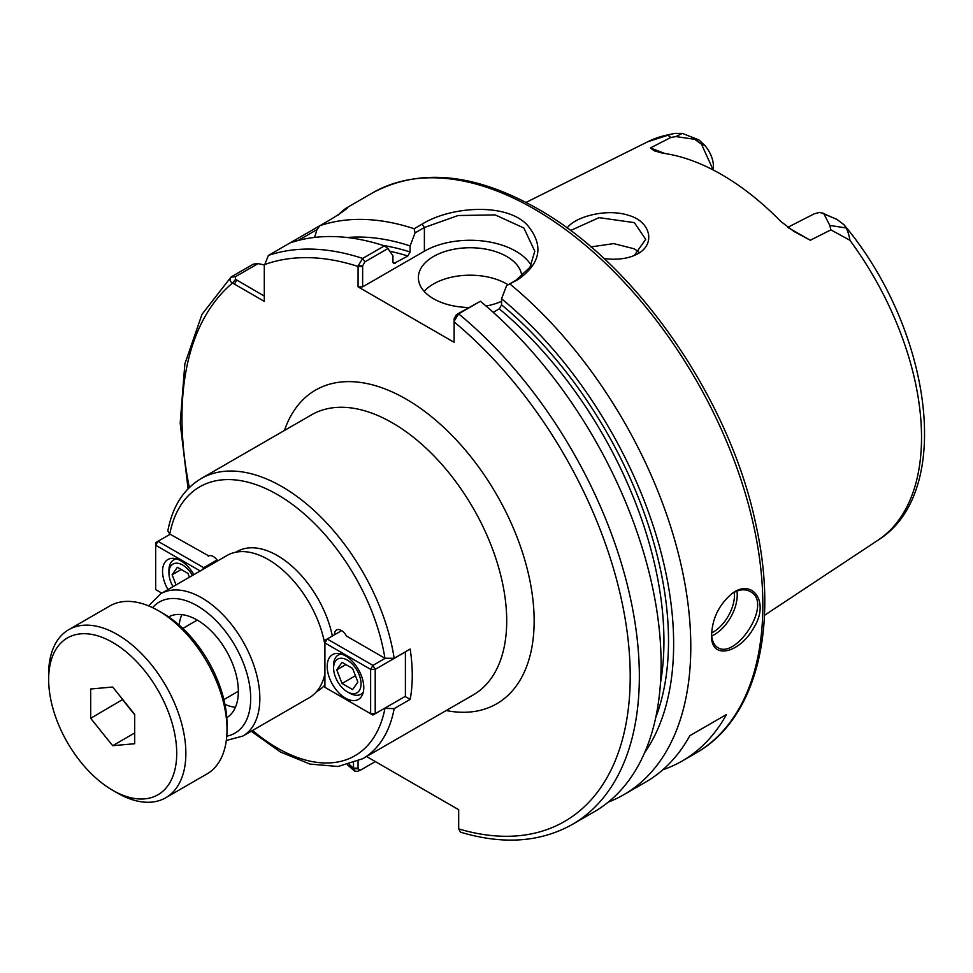 <?xml version="1.0" encoding="UTF-8"?>
<svg xmlns="http://www.w3.org/2000/svg" width="973" height="973" viewBox="0 0 973 973"><rect width="100%" height="100%" fill="white"/><g stroke="black" fill="none" stroke-linecap="round" stroke-linejoin="round"><path stroke-width="1.46" d="M334.517 634.761A9.706 5.607 60 0 1 336.524 629.981A9.706 5.607 60 0 1 346.485 636.05L384.919 658.247L394.162 658.295A161.713 93.359 -120 0 0 315.361 511.701A161.713 93.359 -120 0 0 201.058 478.607C183.544 489.176 172.464 506.605 167.83 530.893L169.752 534.019L208.733 555.899M208.198 556.203A9.706 5.607 60 0 1 208.453 556.033A9.706 5.607 60 0 1 217.684 560.874M394.162 658.295L410.168 649.052A161.713 93.359 60 0 1 410.168 699.38L394.162 708.624L384.53 708.344M332.34 636.014A80.528 46.497 -120 0 0 237.071 551.557L236.038 552.153M316.566 691.633L317.599 691.037A80.528 46.497 -120 0 0 324.909 684.907M410.168 699.38L405.109 696.461M224.945 704.391A58.21 33.605 -120 0 0 235.381 707.335M181.842 614.608A58.21 33.605 -120 0 0 179.178 625.116M168.572 616.882A58.21 33.605 60 0 1 197.178 620.044A58.21 33.605 60 0 1 235.077 670.884A58.21 33.605 60 0 1 226.782 717.697M264.303 296.096L235.588 279.336L235.357 276.746L258.113 263.598L253.369 264.109L231.635 276.648C229.239 279.202 229.543 281.331 232.535 283.021L264.303 301.375L264.303 266.59M264.303 265.726L268.378 255.437L327.828 221.114C355.765 204.622 349.55 203.406 337.85 215.325M353.491 763.014L353.527 768.755L354.573 771.03L357.322 771.37L360.351 770.227L358.064 768.779L353.527 768.755M366.553 756.508L458.684 809.706L458.684 828.887A316.943 182.985 -120 0 0 630.2 673.632A316.943 182.985 -120 0 0 454.111 321.905L454.111 318.706L454.136 321.333L458.636 313.829L480.382 301.277L456.398 314.632L454.111 318.706M358.088 265.872L362.637 265.897L364.924 261.822L387.959 248.529L384.42 245.877L362.686 258.429L358.088 265.872L358.064 286.853L454.111 342.301L454.136 321.333M324.909 644.831A82.146 47.434 -120 0 0 284.457 571.577A82.146 47.434 -120 0 0 227.123 555.437L160.679 593.785L148.614 605.875M226.32 740.477L242.824 736.075L309.268 697.714A82.146 47.434 -120 0 0 324.909 673.815M608.283 802.093A323.413 186.719 -120 0 0 623.815 794.698L645.549 782.158A323.413 186.719 -120 0 0 689.857 735.661L726.442 714.535A323.413 186.719 60 0 1 682.146 761.032A323.413 186.719 60 0 1 662.808 769.789M726.442 714.535L689.857 735.661M664.887 153.503L650.426 147.945L654.245 150.803L662.601 153.175A232.863 134.444 -120 0 1 780.76 221.394L794.004 231.477L810.314 240.246L788.507 227.877M713.452 166.006L713.452 170.105L713.452 166.006C713.112 158.867 710.314 152.104 705.048 145.719L699.003 139.966L682.316 133.386L674.788 133.398L667.539 134.979L670.835 137.473L675.919 136.573L694.722 139.321L701.436 144.101L713.221 169.995M682.316 133.386L675.919 136.561M829.823 225.432L830.881 229.871L849.915 240.282C849.21 235.575 847.957 231.477 846.169 227.986L843.944 224.678L836.78 219.302L823.949 213.926L829.823 225.42L846.169 227.986M814.194 213.829L819.704 212.382L823.949 213.926M810.314 240.246L830.881 229.871M670.835 137.473L650.426 147.945M603.917 258.477C614.656 260.01 624.459 259.159 633.326 255.899L636.792 254.318C655.802 245.05 651.399 221.905 628.923 215.447C607.067 207.991 574.873 216.651 567.137 228.047M347.762 207.504L338.884 214.34M298.152 240.477L317.016 229.592L319.813 225.736A323.413 186.719 -120 0 1 414.133 228.728L415.082 232.863L424.386 227.487L458.125 215.519L495.233 214.911L523.863 228.01L534.809 251.229L529.92 267.356L515.86 280.309L506.556 285.673L518.098 279.494C540.879 263.391 544.004 245.305 527.5 225.262C506.617 202.384 450.84 206.325 422.148 224.094L414.133 228.728M258.113 263.598L264.303 264.972M623.815 794.698A323.413 186.719 -120 0 0 681.441 566.493A323.413 186.719 -120 0 0 510.083 284.128M711.616 634.627C709.986 660.667 739.808 653.844 754.257 626.94C769.631 601.849 752.409 578.169 732.268 593.384C719.266 604.318 712.382 618.062 711.616 634.627M235.357 276.746L230.978 277.123L201.995 314.34L184.858 363.926L180.187 423.109L188.081 488.762M384.42 245.877A323.413 186.719 -120 0 0 290.112 242.885M387.959 248.529L392.946 255.838L392.946 261.895L393.846 263.525L407.809 256.021L410.095 251.995L410.095 245.926A308.04 177.84 -120 0 0 347.215 237.521M317.016 229.592L314.547 237.424M410.095 245.926L415.082 232.863M570.519 230.552L599.003 217.648L634.347 222.635L645.695 239.334L634.432 255.279L632.28 256.3M639.018 252.238L634.323 248.833L613.744 243.615L590.939 246.899M506.556 285.673L501.569 298.747L501.569 304.817L499.283 308.842L493.226 312.333M644.637 752.664A308.04 177.84 -120 0 0 501.569 298.747M458.684 828.887L460.497 832.17C503.09 844.917 540.38 842.326 572.379 824.399A323.413 186.719 -120 0 1 572.367 824.411L594.114 811.859A323.413 186.719 -120 0 0 651.74 583.642A323.413 186.719 -120 0 0 480.382 301.277M362.637 265.897L362.637 286.853L358.064 286.853M375.335 761.579L360.351 770.227M358.064 768.779L358.064 761.129M508.101 284.785A51.751 29.871 0 0 0 506.714 283.946A51.751 29.871 0 0 0 424.167 291.341M468.804 307.48A51.751 29.871 180 0 1 433.532 298.735A51.751 29.871 180 0 1 418.378 277.609A51.751 29.871 180 0 1 450.317 250.012A51.751 29.871 180 0 1 506.714 256.483A51.751 29.871 180 0 1 521.82 276.235M501.569 301.338A51.751 29.871 180 0 1 486.038 306.033M362.637 286.853L424.386 251.204A64.68 37.339 180 0 1 531.161 265.252M711.762 635.965A32.34 18.669 120 0 0 737.23 595.014A32.34 18.669 120 0 0 736.95 591.037M734.347 592.204A30.406 17.55 -60 0 1 734.493 595.014A30.406 17.55 -60 0 1 711.652 632.973M731.696 593.798C738.531 589.431 744.661 588.665 750.086 591.487C773.803 602.737 735.929 660.022 717.733 647.532C713.89 645.148 711.859 640.575 711.628 633.824M357.882 682.049L352.603 689.565L342.034 683.472L336.755 669.862L342.034 662.345L352.603 668.439L357.882 682.049M336.755 669.862L345.901 664.571M342.034 683.472L355.425 675.736M333.593 668.037A19.399 11.202 60 0 1 347.312 660.108A19.399 11.202 60 0 1 361.044 683.873A19.399 11.202 60 0 1 347.312 691.803A19.399 11.202 60 0 1 333.593 668.037L333.593 665.398A22.634 13.075 -120 0 1 338.288 655.024A22.634 13.075 -120 0 1 341.316 654.038M347.312 691.803L349.599 693.117A22.634 13.075 -120 0 0 360.922 694.236A22.634 13.075 -120 0 0 363.306 692.107M385.126 658.356L372.927 665.398L375.213 669.351L370.64 669.351L372.927 665.398L327.196 638.981L324.909 642.946L324.909 640.307L341.669 630.626M372.927 715.033L370.64 713.72L375.213 713.72L372.927 715.033M405.4 651.922L405.4 696.291L375.213 713.72L375.213 669.351L405.4 651.922M324.909 642.946L370.64 669.351L370.64 713.72L324.909 687.315L324.909 642.946M327.196 666.444A25.87 14.936 60 0 1 332.547 654.61A25.87 14.936 60 0 1 352.494 661.531A25.87 14.936 60 0 1 363.78 687.57A25.87 14.936 60 0 1 358.429 699.417A25.87 14.936 60 0 1 338.482 692.484A25.87 14.936 60 0 1 327.196 666.444M176.028 584.931L172.099 574.788L177.378 567.283L187.947 573.377L189.419 577.196M172.099 574.788L181.246 569.509M173.048 586.646A19.399 11.202 60 0 1 168.937 572.975A19.399 11.202 60 0 1 177.475 563.233A19.399 11.202 60 0 1 192.459 575.444M176.66 558.976A22.634 13.075 -120 0 0 173.632 559.962A22.634 13.075 -120 0 0 168.937 570.324L168.937 572.975M202.603 569.582L203.698 567.685L204.245 568.633M217.064 559.974L203.698 567.685L157.967 541.28L155.68 545.245L155.68 542.606L170.153 534.25M161.798 593.141L155.68 589.602L155.68 545.245L200.219 570.956M167.988 589.577A25.87 14.936 60 0 1 162.54 571.382A25.87 14.936 60 0 1 167.891 559.536A25.87 14.936 60 0 1 193.858 574.629M90.684 688.993L112.686 687.023L134.688 714.389L134.688 743.725L112.686 745.695L90.684 718.317L90.684 688.993M90.684 718.317L122.695 699.49M112.686 745.695L134.688 732.985M134.688 714.741L122.695 699.842M227.025 729.555L227.025 724.277A90.562 52.287 -120 0 0 162.99 613.367L158.417 610.728A97.02 56.02 60 0 1 227.025 729.555A97.02 56.02 60 0 1 206.933 773.973L165.763 797.738A97.02 56.02 -120 0 0 185.867 753.321A97.02 56.02 -120 0 0 143.518 655.68A97.02 56.02 -120 0 0 68.742 629.689A97.02 56.02 -120 0 0 48.65 674.107L48.65 679.385A90.562 52.287 60 0 1 112.686 642.423A90.562 52.287 60 0 1 176.721 753.321A90.562 52.287 60 0 1 112.686 790.295A90.562 52.287 60 0 1 48.65 679.385M112.686 790.295L117.259 792.934A97.02 56.02 -120 0 0 165.763 797.738M68.742 629.689L109.913 605.924A97.02 56.02 60 0 1 158.417 610.728M252.554 730.455A155.242 89.625 -120 0 0 384.919 708.575M384.919 658.247A155.242 89.625 -120 0 0 277.341 494.539A155.242 89.625 -120 0 0 169.752 534.019M251.18 731.246L280.443 752.007L309.973 764.085L338.057 766.493L362.771 758.697A161.713 93.359 -120 0 0 394.162 708.624M201.058 478.607L311.518 414.839A161.713 93.359 60 0 1 436.123 458.161A161.713 93.359 60 0 1 506.714 620.896A161.713 93.359 60 0 1 473.219 694.929L362.771 758.697M446.157 710.545A181.112 104.561 -120 0 0 534.153 620.896A181.112 104.561 -120 0 0 426.381 412.661A181.112 104.561 -120 0 0 284.457 430.455M235.588 279.336L232.535 283.021A316.943 182.985 -120 0 0 189.321 487.522M349.185 764.401A316.943 182.985 -120 0 0 353.491 768.147L358.064 768.147M362.637 266.456L358.064 266.456A316.943 182.985 -120 0 0 264.291 264.692M242.824 736.075A82.146 47.434 -120 0 0 259.84 698.468A82.146 47.434 -120 0 0 201.752 597.86A82.146 47.434 -120 0 0 160.679 593.785M226.782 736.147A75.675 43.688 -120 0 0 250.693 698.468A75.675 43.688 -120 0 0 197.178 605.778A75.675 43.688 -120 0 0 152.603 607.651M705.048 145.719L701.436 144.101M694.722 139.321L699.003 139.966M764.462 615.35L877.841 540.283A230.236 132.924 -120 0 0 849.915 240.282M667.539 134.979A230.236 132.924 -120 0 0 647.75 141.742L526.052 202.408M682.146 761.032L695.865 753.102A323.413 186.719 -120 0 0 762.844 605.048A323.413 186.719 -120 0 0 534.153 208.952A323.413 186.719 -120 0 0 372.452 192.934L347.215 207.504M236.707 280.163L234.42 284.128M364.924 261.822L362.686 258.429A323.413 186.719 -120 0 0 268.378 255.437M410.095 251.995A300.779 173.656 -120 0 0 383.265 245.5M407.809 256.021A297.543 171.783 -120 0 0 389.808 251.241M395.233 263.282A297.543 171.783 -120 0 0 393.031 262.601M636.792 254.318L634.432 255.279M424.386 251.204L424.386 227.487L422.148 224.094M515.86 280.309L518.098 279.494M456.398 314.632L458.636 313.829A323.413 186.719 -120 0 1 629.993 596.194A323.413 186.719 -120 0 1 572.379 824.399M655.753 717.454A300.779 173.656 -120 0 0 501.569 304.817M660.46 683.01A297.543 171.783 -120 0 0 499.283 308.842M822.489 212.99L832.377 217.502M814.608 213.622L787.765 227.341M877.841 540.283C954.878 492.764 931.769 329.239 843.944 224.678M647.75 141.742L672.757 133.678M347.495 764.851L354.573 771.03M695.865 753.102C756.289 719.205 779.045 628.011 755.912 524.678C730.091 399.623 636.61 264.194 537.388 208.636C474.338 173.024 419.351 167.794 372.452 192.934M340.428 653.795L338.288 655.024M363.075 693.007L360.922 694.236M175.772 558.721L173.632 559.962M223.887 699.587L238.349 691.231M182.815 628.436L197.264 620.093"/></g></svg>
